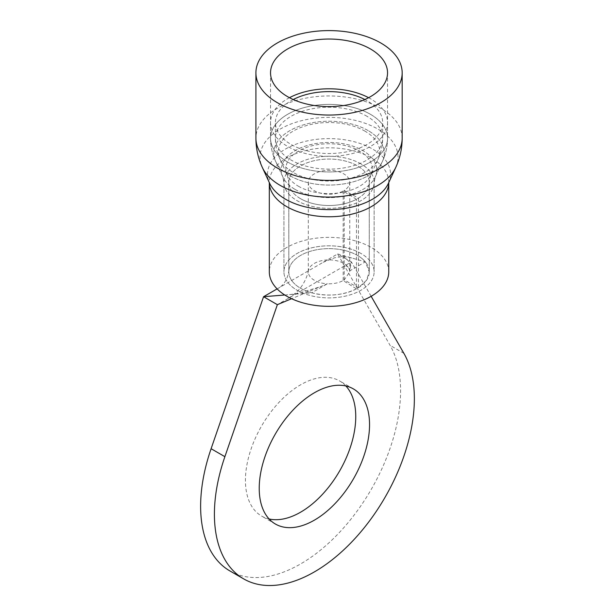 <?xml version="1.0" encoding="UTF-8"?>
<svg xmlns="http://www.w3.org/2000/svg" width="616" height="616" viewBox="0 0 616 616"><rect width="100%" height="100%" fill="white"/><g stroke="black" fill="none" stroke-linecap="round" stroke-linejoin="round"><path stroke-width="0.46" stroke-dasharray="3.08 2.31" d="M356.471 199.268L343.166 191.037A20.721 11.966 180 0 1 314.383 190.744A20.721 11.966 180 0 1 308.316 182.29A20.721 11.966 180 0 1 321.105 171.233A20.721 11.966 180 0 1 343.69 173.828A20.721 11.966 180 0 1 349.757 182.29A20.721 11.966 180 0 1 344.19 190.444L358.45 198.121A40.225 23.223 0 0 0 369.261 182.29A40.225 23.223 0 0 0 357.48 165.866A40.225 23.223 0 0 0 313.644 160.83A40.225 23.223 0 0 0 288.819 182.29A40.225 23.223 0 0 0 300.6 198.706A40.225 23.223 0 0 0 356.471 199.268L356.471 288.835L343.166 280.603C338.669 282.944 333.395 283.999 327.35 283.776L311.704 292.808A40.225 23.223 180 0 1 300.6 288.273A40.225 23.223 180 0 1 288.819 271.856A40.225 23.223 180 0 1 288.958 269.893A40.225 23.223 180 0 1 315.23 250.042A40.225 23.223 180 0 1 357.48 255.432A40.225 23.223 180 0 1 365.334 261.846L349.688 270.878L349.757 271.856L344.19 280.01L358.45 287.687L366.451 280.365L369.254 271.856L365.334 261.846L337.622 253.961L351.405 261.923L277.362 304.674M284.761 294.995L311.704 292.808C328.028 296.766 342.95 295.441 356.471 288.835M371.148 296.304L351.405 261.923L349.688 270.878A20.721 11.966 0 0 0 348.217 267.329A20.721 11.966 0 0 0 343.69 263.394A20.721 11.966 0 0 0 322.468 260.506A20.721 11.966 0 0 0 308.524 270.185A20.721 11.966 0 0 0 308.316 271.856A20.721 11.966 0 0 0 314.383 280.311A20.721 11.966 0 0 0 327.35 283.776L291.607 298.721M344.19 190.444L344.19 280.01M345.876 385.986A78.009 45.037 120 0 0 339.601 380.942A78.009 45.037 120 0 0 300.6 384.808A78.009 45.037 120 0 0 249.634 453.545A78.009 45.037 120 0 0 261.592 516.054A78.009 45.037 120 0 0 269.107 518.972M229.907 570.94A141.387 81.628 120 0 0 300.6 563.94A141.387 81.628 120 0 0 390.097 345.376L337.622 253.961L277.115 288.896M358.45 198.121L358.45 287.687M343.166 191.037L343.166 280.603M293.231 99.53A53.631 30.962 0 0 0 275.406 122.576A53.631 30.962 0 0 0 290.86 144.321A53.631 30.962 0 0 0 349.387 151.22A53.631 30.962 0 0 0 382.667 122.576A53.631 30.962 0 0 0 367.221 100.831A53.631 30.962 0 0 0 364.849 99.53M289.466 97.698A58.505 33.78 0 0 0 270.532 122.576A58.505 33.78 0 0 0 287.387 146.292A58.505 33.78 0 0 0 351.243 153.831A58.505 33.78 0 0 0 387.541 122.576A58.505 33.78 0 0 0 370.693 98.86A58.505 33.78 0 0 0 368.607 97.698M296.927 290.136A45.099 26.034 0 0 0 346.154 295.942A45.099 26.034 0 0 0 374.135 271.856A45.099 26.034 0 0 0 361.145 253.569A45.099 26.034 0 0 0 311.927 247.763A45.099 26.034 0 0 0 283.938 271.856A45.099 26.034 0 0 0 296.927 290.136M357.673 255.548A40.225 23.223 0 0 0 313.775 250.365A40.225 23.223 0 0 0 288.819 271.856A40.225 23.223 0 0 0 300.4 288.157A40.225 23.223 0 0 0 344.305 293.339A40.225 23.223 0 0 0 369.261 271.856A40.225 23.223 0 0 0 357.673 255.548M388.758 271.856A59.721 34.481 0 0 0 371.271 247.47A59.721 34.481 0 0 0 306.183 239.994A59.721 34.481 0 0 0 269.315 271.856M360.922 253.445A45.099 26.034 0 0 0 311.781 247.801A45.099 26.034 0 0 0 283.938 271.856A45.099 26.034 0 0 0 297.151 290.267A45.099 26.034 0 0 0 346.292 295.911A45.099 26.034 0 0 0 374.135 271.856A45.099 26.034 0 0 0 360.922 253.445M403.88 353.338L390.097 345.376M298.306 186.171A43.158 24.917 0 0 0 340.094 192.762A43.158 24.917 0 0 0 370.747 175.083A43.158 24.917 0 0 0 359.767 151.174A43.158 24.917 0 0 0 307.615 147.039A43.158 24.917 0 0 0 287.333 175.083A43.158 24.917 0 0 0 298.306 186.171M300.4 198.591A40.225 23.223 0 0 0 344.305 203.773A40.225 23.223 0 0 0 369.261 182.29A40.225 23.223 0 0 0 357.673 165.981A40.225 23.223 0 0 0 313.775 160.799A40.225 23.223 0 0 0 288.819 182.29A40.225 23.223 0 0 0 300.4 198.591M365.126 131.239A50.689 29.268 0 0 0 303.88 126.38A50.689 29.268 0 0 0 280.057 159.321A50.689 29.268 0 0 0 292.947 172.341A50.689 29.268 0 0 0 342.026 180.072A50.689 29.268 0 0 0 378.016 159.321A50.689 29.268 0 0 0 365.126 131.239M367.221 116.432A53.631 30.962 0 0 0 308.685 109.525A53.631 30.962 0 0 0 275.406 138.177A53.631 30.962 0 0 0 290.86 159.914A53.631 30.962 0 0 0 349.387 166.821A53.631 30.962 0 0 0 382.667 138.177A53.631 30.962 0 0 0 367.221 116.432M287.387 161.893A58.505 33.78 0 0 0 351.243 169.423A58.505 33.78 0 0 0 387.541 138.177A58.505 33.78 0 0 0 370.693 114.453A58.505 33.78 0 0 0 306.837 106.922A58.505 33.78 0 0 0 270.532 138.177A58.505 33.78 0 0 0 287.387 161.893M289.689 175.56A55.271 31.909 0 0 0 343.197 183.992A55.271 31.909 0 0 0 382.444 161.361A55.271 31.909 0 0 0 368.383 130.738A55.271 31.909 0 0 0 301.601 125.448A55.271 31.909 0 0 0 275.629 161.361A55.271 31.909 0 0 0 289.689 175.56M295.049 189.389A47.74 27.566 0 0 0 341.272 196.681A47.74 27.566 0 0 0 375.175 177.131A47.74 27.566 0 0 0 363.032 150.681A47.74 27.566 0 0 0 305.344 146.108A47.74 27.566 0 0 0 282.906 177.131A47.74 27.566 0 0 0 295.049 189.389M361.145 164.002A45.099 26.034 0 0 0 311.927 158.196A45.099 26.034 0 0 0 283.938 182.29A45.099 26.034 0 0 0 296.927 200.57A45.099 26.034 0 0 0 346.154 206.375A45.099 26.034 0 0 0 374.135 182.29A45.099 26.034 0 0 0 361.145 164.002M402.171 138.177A73.127 42.219 0 0 0 380.75 108.316A73.127 42.219 0 0 0 301.055 99.168A73.127 42.219 0 0 0 255.91 138.177M395.726 167.49A69.015 39.848 0 0 0 377.839 129.06A69.015 39.848 0 0 0 294.579 122.715A69.015 39.848 0 0 0 262.347 167.49M388.45 183.252A61.484 35.497 0 0 0 372.518 149.018A61.484 35.497 0 0 0 298.337 143.359A61.484 35.497 0 0 0 269.623 183.252L269.315 182.29A59.721 34.481 0 0 0 269.315 182.598L269.315 182.29A59.721 34.481 0 0 1 306.183 150.435A59.721 34.481 0 0 1 371.271 157.904A59.721 34.481 0 0 1 388.758 182.29L388.45 183.252M360.922 163.879A45.099 26.034 0 0 0 311.781 158.235A45.099 26.034 0 0 0 283.938 182.29A45.099 26.034 0 0 0 297.151 200.7A45.099 26.034 0 0 0 346.292 206.345A45.099 26.034 0 0 0 374.135 182.29A45.099 26.034 0 0 0 360.922 163.879M295.28 189.528A47.74 27.566 0 0 0 341.426 196.65A47.74 27.566 0 0 0 375.175 177.131A47.74 27.566 0 0 0 362.793 150.543A47.74 27.566 0 0 0 305.197 146.154A47.74 27.566 0 0 0 282.906 177.131A47.74 27.566 0 0 0 295.28 189.528M368.122 130.584A55.271 31.909 0 0 0 301.44 125.502A55.271 31.909 0 0 0 275.629 161.361A55.271 31.909 0 0 0 289.959 175.714A55.271 31.909 0 0 0 343.382 183.968A55.271 31.909 0 0 0 382.444 161.361A55.271 31.909 0 0 0 368.122 130.584M370.409 114.291A58.505 33.78 0 0 0 306.653 106.968A58.505 33.78 0 0 0 270.532 138.177A58.505 33.78 0 0 0 287.672 162.054A58.505 33.78 0 0 0 351.428 169.377A58.505 33.78 0 0 0 387.541 138.177A58.505 33.78 0 0 0 370.409 114.291M288.819 182.29L288.819 271.856L288.819 182.29L287.333 175.083L280.057 159.321C276.984 152.622 275.429 145.569 275.406 138.177L275.406 122.576M308.316 182.29L308.316 271.856M349.757 182.29L349.757 271.856M353.392 388.904L339.601 380.942M275.383 524.016L261.592 516.054M289.52 294.61L296.95 293.678L319.666 286.987M348.217 267.329C346.993 265.689 345.199 265.535 342.843 266.867M308.516 270.185C307.245 276.546 304.489 282.559 300.246 288.211C296.427 292.731 291.653 296.573 285.932 299.723M350.504 266.613C351.043 263.409 348.818 260.383 343.813 257.542M288.966 269.893C287.657 281.581 281.081 287.041 278.009 288.38M351.759 257.988C346.408 256.495 340.594 256.464 334.326 257.881L323.184 262.293M369.261 182.29L369.261 271.856L369.261 182.29L370.747 175.083L378.016 159.321C381.096 152.622 382.644 145.569 382.667 138.177L382.667 122.576M387.541 72.819L387.541 138.177C387.518 146.285 385.816 154.015 382.444 161.361L375.175 177.131L374.135 182.29L374.135 271.856L374.135 182.29L375.175 177.131L382.444 161.361C385.816 154.015 387.518 146.285 387.541 138.177L387.541 122.576M270.532 72.819L270.532 138.177C270.555 146.285 272.257 154.015 275.629 161.361L282.906 177.131L283.938 182.29L283.938 271.856L283.938 182.29L282.906 177.131L275.629 161.361C272.257 154.015 270.555 146.285 270.532 138.177L270.532 122.576"/><path stroke-width="0.92" d="M269.107 518.972A78.009 45.037 120 0 0 300.6 512.189A78.009 45.037 120 0 0 349.48 449.772A78.009 45.037 120 0 0 345.876 385.986M314.383 520.15A78.009 45.037 120 0 0 365.35 451.413A78.009 45.037 120 0 0 353.392 388.904A78.009 45.037 120 0 0 314.383 392.769A78.009 45.037 120 0 0 263.425 461.507A78.009 45.037 120 0 0 275.383 524.016A78.009 45.037 120 0 0 314.383 520.15M284.761 294.995L263.571 296.712L277.362 304.674L224.886 456.679A141.387 81.628 120 0 0 243.697 578.901A141.387 81.628 120 0 0 314.383 571.902A141.387 81.628 120 0 0 403.88 353.338L371.148 296.304M277.115 288.896L263.571 296.712L211.103 448.718A141.387 81.628 120 0 0 229.907 570.94L243.697 578.901M291.607 298.721L277.362 304.674M364.849 99.53A53.631 30.962 0 0 0 293.231 99.53M368.607 97.698A58.505 33.78 0 0 0 289.466 97.698M277.323 102.672A73.127 42.219 0 0 0 357.026 111.827A73.127 42.219 0 0 0 402.171 72.819A73.127 42.219 0 0 0 380.75 42.966A73.127 42.219 0 0 0 301.055 33.811A73.127 42.219 0 0 0 255.91 72.819A73.127 42.219 0 0 0 277.323 102.672M286.81 296.234A59.721 34.481 0 0 0 351.89 303.711A59.721 34.481 0 0 0 388.758 271.856L388.758 182.59A59.721 34.481 0 0 1 351.644 214.199A59.721 34.481 0 0 1 286.81 206.668A59.721 34.481 0 0 1 269.315 182.598L269.315 271.856A59.721 34.481 0 0 0 286.81 296.234M370.409 48.934A58.505 33.78 0 0 0 306.653 41.611A58.505 33.78 0 0 0 270.532 72.819A58.505 33.78 0 0 0 287.672 96.704A58.505 33.78 0 0 0 351.428 104.027A58.505 33.78 0 0 0 387.541 72.819A58.505 33.78 0 0 0 370.409 48.934M224.886 456.679L211.103 448.718M262.347 167.49A69.015 39.848 0 0 0 280.234 185.408A69.015 39.848 0 0 0 346.947 195.711A69.015 39.848 0 0 0 395.726 167.49L388.45 183.252A61.484 35.497 0 0 1 344.999 208.4A61.484 35.497 0 0 1 285.562 199.222A61.484 35.497 0 0 1 269.623 183.252L262.347 167.49C258.089 158.189 255.94 148.417 255.91 138.177A73.127 42.219 0 0 0 277.323 168.029A73.127 42.219 0 0 0 357.026 177.177A73.127 42.219 0 0 0 402.171 138.177L402.171 72.819M395.726 167.49C399.992 158.189 402.14 148.417 402.171 138.177M255.91 138.177L255.91 72.819"/></g></svg>
